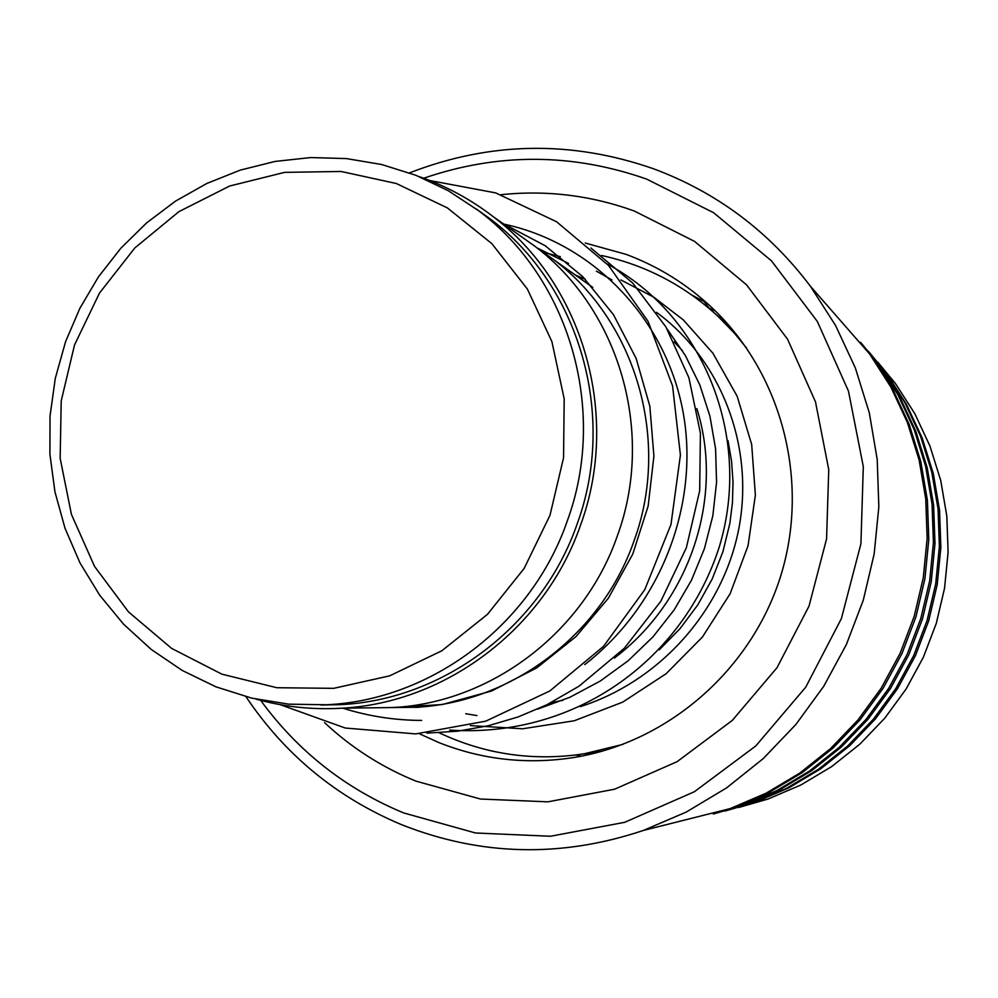 <?xml version="1.0" encoding="UTF-8"?>
<svg xmlns="http://www.w3.org/2000/svg" width="998" height="998" viewBox="0 0 998 998"><rect width="100%" height="100%" fill="white"/><g stroke="black" fill="none" stroke-linecap="round" stroke-linejoin="round"><path stroke-width="1.5" d="M549.985 515.28L563.558 457.758L564.194 398.851L551.894 341.603L527.343 288.996L491.889 243.687L447.428 207.933L396.281 183.495L341.079 171.469L284.605 172.367L229.652 186.015L178.904 211.651L134.805 247.966L99.463 293.125L74.526 344.946L61.215 400.909L60.154 458.319L71.432 514.407L94.561 566.44L128.48 611.874L171.606 648.401L221.868 674.149L276.82 687.722L333.719 688.333L389.694 675.833L441.852 650.771L487.473 614.344L524.175 568.386L549.985 515.28M567.176 521.255C608.056 410.515 569.559 278.292 478.354 210.541L448.252 190.705L415.829 175.274L381.66 164.508L346.381 158.582L310.627 157.559L275.049 161.439L240.269 170.122L206.898 183.432L175.511 201.122L146.656 222.853L120.833 248.24L98.465 276.833L79.952 308.132L65.606 341.578L55.302 378.304L50.025 416.054L49.9 454.115L54.927 491.764L65.02 528.279L80.015 562.959L99.625 595.12L123.515 624.137L151.222 649.424L182.222 670.456L215.942 686.824L251.721 698.138L288.859 704.176L326.633 704.763C431.797 699.885 531.447 624.586 567.176 521.255M321.044 705.025L340.355 704.65C443.885 699.848 541.939 625.783 577.081 524.162C617.288 415.243 579.389 285.166 489.606 218.475L475.971 208.744M393 707.557L416.416 707.258C511.824 702.343 601.719 634.241 633.98 541.016C670.881 441.066 636.262 321.63 553.79 259.705L536.637 247.641M368.998 707.856L393.1 707.545C491.353 702.492 583.992 632.258 617.251 536.126C655.299 433.057 619.658 309.916 534.741 246.157L519.135 235.079M256.137 699.149C284.093 706.921 312.673 709.94 341.877 708.193C446.318 702.817 544.995 627.917 580.462 525.372C621.043 415.43 583.144 284.168 492.85 216.391C470.37 199.126 445.832 185.877 419.26 176.658M600.023 751.731L601.632 751.382M602.63 751.095L573.85 755.249M716.177 314.632L725.683 322.391M601.582 255.488C645.781 265.169 684.653 285.503 718.198 316.503L734.64 333.432L746.666 348.177M623.001 744.371L583.98 753.852C533.294 761.424 485.028 754.401 439.145 732.769M726.843 323.639L728.677 325.074M260.703 700.384C297.778 751.182 345.408 788.694 403.604 812.908L475.522 832.993L550.497 836.249L624.748 822.302L694.408 791.713L755.823 745.918L805.71 687.21L841.376 618.623L860.925 543.76L863.307 466.59L848.487 391.154L817.3 321.406L771.529 260.915L713.645 212.724L646.716 179.129C572.328 153.018 497.99 152.719 423.713 178.243M409.504 172.891C490.118 141.591 571.417 140.219 653.416 168.737C716.739 192.29 769.046 231.436 810.364 286.189L835.563 325.473L855.348 367.95L869.32 412.873L877.205 459.429L878.839 506.735L874.173 553.94L863.295 600.16L846.379 644.533L823.762 686.237L795.868 724.498L763.221 758.617L726.444 787.983L686.237 812.073L643.323 830.461C561.325 857.906 480.799 856.01 401.757 824.747C336.95 797.614 285.016 754.925 245.982 696.704M738.72 807.482L767.949 799.074L800.858 784.989L831.683 766.589L859.839 744.171L884.802 718.148L906.122 688.982L923.387 657.195L936.286 623.388L944.57 588.159L948.1 552.168L946.815 516.066L940.74 480.525L929.999 446.181L914.804 413.659L895.456 383.544L877.753 362.124M679.376 821.391L730.199 808.58L766.152 793.185L799.822 773.063L830.598 748.537L857.893 720.069L881.209 688.146L900.096 653.366L914.205 616.352L923.275 577.805L927.142 538.421L925.745 498.925L919.121 460.041L907.394 422.491L890.802 386.95L869.682 354.053L839.156 319.123M682.669 820.556L733.156 807.844L768.872 792.549L802.317 772.552L832.893 748.201L860.002 719.92L883.155 688.208L901.918 653.665L915.927 616.914L924.946 578.615L928.789 539.494L927.404 500.272L920.817 461.65L909.166 424.35L892.686 389.045L871.703 356.361L841.364 321.668M713.296 814.006L741.502 805.735L776.544 790.74L809.366 771.117L839.355 747.228L865.952 719.496L888.669 688.395L907.07 654.513L920.817 618.461L929.662 580.911L933.429 542.538L932.057 504.065L925.595 466.178L914.168 429.589L898 394.946L877.404 362.885L860.563 342.289M714.78 813.607L744.308 805.024L779.126 790.129L811.736 770.643L841.526 746.903L867.961 719.346L890.528 688.458L908.804 654.8L922.464 618.985L931.246 581.672L934.976 543.561L933.629 505.337L927.204 467.7L915.852 431.348L899.784 396.942L879.313 365.081L861.548 343.462M724.835 811.075L752.243 803.028L786.424 788.408L818.435 769.283L847.676 745.993L873.612 718.947L895.755 688.632L913.694 655.599L927.105 620.457L935.712 583.855L939.38 546.442L938.045 508.93L931.745 472.004L920.593 436.326L904.824 402.543L884.727 371.281L868.385 351.271M726.245 810.688L754.912 802.355L788.882 787.821L820.68 768.822L849.747 745.681L875.52 718.81L897.514 688.695L915.341 655.873L928.664 620.956L937.222 584.579L940.865 547.415L939.542 510.153L933.267 473.451L922.189 437.997L906.521 404.44L886.561 373.364L869.32 352.394M419.272 733.705L438.858 742.574C482.383 759.827 527.505 764.78 574.224 757.457C668.885 741.938 752.068 669.159 781.022 574.96C809.889 480.737 781.858 373.851 712.185 307.933C686.973 284.23 658.293 266.379 626.145 254.378L585.24 243.038M501.033 194.697C546.679 189.932 591.153 195.396 634.466 211.089L694.571 241.404L746.516 284.804L787.572 339.208L815.491 401.882L828.752 469.634L826.569 538.92L809.016 606.123L777.018 667.699L732.27 720.444L677.155 761.636L614.618 789.206L547.914 801.831L480.512 799.036L415.804 781.085C381.76 767.175 351.333 747.689 324.537 722.627M342.813 708.181C368.449 716.24 394.721 720.319 421.63 720.419M584.753 664.606C662.547 604.189 700.883 500.759 682.345 408.232C663.707 315.667 590.866 242.389 503.678 224.088M537.498 709.166L569.883 697.278L600.309 681.023L628.204 660.726L653.004 636.824L674.236 609.79L691.489 580.187L704.426 548.626L712.834 515.766L716.564 482.271L715.578 448.838L709.927 416.141L699.785 384.854L685.389 355.587L667.076 328.941M611.974 279.939L596.392 271.144M560.327 256.673L543.86 252.457M465.729 713.732L476.944 715.566M580.374 706.646C661.425 680.636 724.323 608.543 739.256 526.358C754.101 444.122 720.169 358.981 656.559 312.374M584.94 278.879L578.765 277.456M489.606 218.475L478.354 210.541M592.812 287.449L553.79 259.705M534.741 246.157L492.85 216.391M393.1 707.545L341.877 708.193M419.534 707.22L416.416 707.258M340.355 704.65L326.633 704.763M588.808 753.39L583.98 753.852M729.538 326.059L718.198 316.503M715.404 311.027L709.241 308.207M724.935 321.768L723.849 319.722M709.528 308.744L704.089 301.521L691.876 295.046M576.283 755.049L581.098 756.222M599.81 751.881L600.509 751.394M488.97 750.359L494.833 751.669M895.456 383.544L886.561 373.364M767.949 799.074L754.912 802.355M884.727 371.281L879.313 365.081M752.243 803.028L744.308 805.024M869.682 354.053L810.364 286.189M730.199 808.58L643.323 830.461M877.404 362.885L871.703 356.361M741.502 805.735L733.156 807.844M415.255 707.32L416.952 707.382M568.561 263.435L537.223 248.015M614.344 658.106C691.028 600.222 724.299 495.969 696.866 408.631M585.315 279.265L575.235 274.949M550.734 702.841L562.872 700.284M659.291 649.81L680.062 628.603L697.814 604.85L712.198 579.015L722.951 551.62L729.875 523.289L732.445 502.83L733.019 481.984L731.546 461.176L728.041 440.654M682.457 350.71L674.049 341.778M502.505 223.253L545.207 245.745L582.707 276.596L613.446 314.632L636.15 358.419L649.835 406.198L653.915 456.086L648.151 506.061L632.757 554.102L608.343 598.239L575.908 636.674L536.749 667.899L491.627 691.003L442.239 704.551L391.453 707.57M429.726 180.526L495.694 192.901L556.585 221.756L608.506 265.456L648.039 321.306L672.565 385.877L680.411 455.1L670.968 524.524L644.77 589.681L603.528 646.355L549.861 690.953L485.752 721.155L415.717 733.904L345.258 728.029L280.126 704.638M426.832 733.131L457.77 731.172L488.334 725.746L518.137 716.938L546.742 704.837L579.139 686.113L624.361 648.226L660.863 601.183L686.362 547.727L699.673 490.779L700.421 433.219L688.907 377.78L665.928 326.97L632.72 283.058L590.891 248.003M449.624 730.099C578.64 738.408 684.428 656.672 719.408 546.467C752.679 436.65 703.191 314.869 607.146 263.983M470.395 725.596L522.628 728.79L574.224 720.781L622.764 702.105L666.115 673.725L702.417 637.036L730.137 593.71L748.063 545.681L755.374 495.133L751.681 444.497L737.185 396.306L712.896 353.192L683.356 319.934L653.852 297.217L620.893 279.927"/></g></svg>
